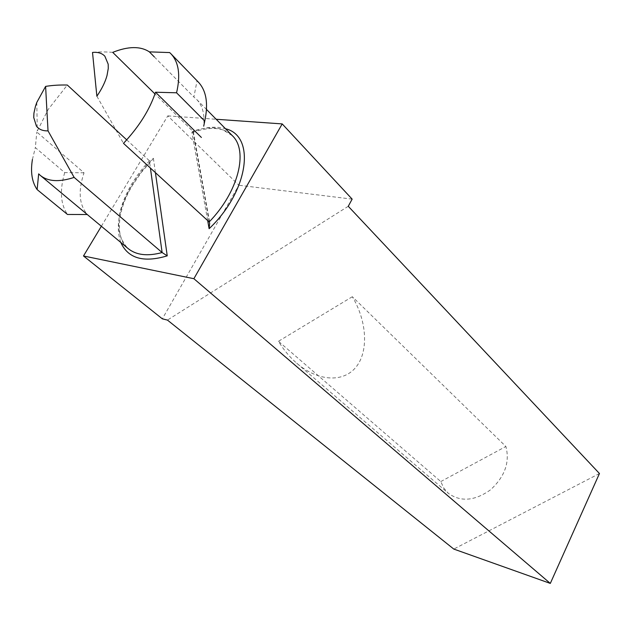<?xml version="1.0" encoding="UTF-8"?>
<svg xmlns="http://www.w3.org/2000/svg" width="631" height="631" viewBox="0 0 631 631"><rect width="100%" height="100%" fill="white"/><g stroke="black" fill="none" stroke-linecap="round" stroke-linejoin="round"><path stroke-width="0.47" stroke-dasharray="3.15 2.37" d="M198.386 82.14L197.038 80.823L193.883 97.048L196.769 99.548C202.575 105.637 204.894 114.519 203.71 126.192M197.038 80.823L169.676 52.57M154.327 56.893L193.883 97.048M120.766 242.43C115.268 226.576 118.983 207.567 131.911 185.396C137.803 175.631 144.956 166.576 153.365 158.239L151.905 160.227L149.413 160.787L143.797 167.057L137.384 175.308L131.753 183.866C115.631 212.418 114.392 233.959 128.046 248.496C115.607 239.267 116.049 211.953 132.628 185.08L141.541 172.145L152.126 160.061M38.665 173.872L87.449 214.516C79.104 205.028 77.952 191.122 84.01 172.799L36.803 131.989L48.169 109.494L67.32 85.035M126.721 139.853L149.413 160.787L150.415 168.051M112.72 52.365C105.48 51.758 98.744 51.781 92.512 52.444M96.874 96.204L123.495 143.355M209.161 221.946L192.865 131.248L154.966 93.94M193.062 132.289L191.856 132.076C204.657 127.02 215.865 125.908 225.504 128.74M440.793 481.563L505.881 446.488L352.335 296.712C367.408 321.849 368.646 352.516 355.482 367.723C342.42 383.056 317.172 380.935 296.712 363.196C289.653 357.067 283.571 349.763 278.468 341.292L440.793 481.563L443.727 488L448.239 493.237C460.583 502.15 474.638 501.038 490.413 489.901C504.863 476.673 510.022 462.2 505.881 446.488M352.335 296.712L278.468 341.292M348.265 206.29L167.444 320.091M599.45 473.518L453.792 549.073M101.362 226.269L167.807 115.867L238.865 185.238L162.341 318.836M167.807 115.867L216.181 119.267M352.145 199.128L238.865 185.238M84.01 172.799L64.701 172.594L35.336 147.591L36.803 131.989M64.701 172.594C59.551 190.239 60.473 204.192 67.485 214.469M32.426 159.485L35.336 147.591M192.707 132.455C204.886 128.125 215.005 127.296 223.051 129.962L232.374 135.712C223.122 127.005 209.949 125.514 192.865 131.248M207.67 220.574L191.856 132.076M153.365 158.239L155.415 172.642M36.795 102.427L37.276 130.735M196.769 99.548L206.495 109.431M193.283 131.406L209.863 223.5M296.712 363.196L448.239 493.237"/><path stroke-width="0.95" d="M203.71 126.192L204.752 121.089C208.482 103.705 206.361 90.722 198.386 82.14L171.001 53.856C178.81 62.272 180.663 75.247 176.562 92.789L155.534 92.229C149.784 109.565 139.104 126.61 123.495 143.355L209.161 221.946C238.423 191.934 248.582 150.809 232.374 135.712L206.495 109.431M201.399 137.463L155.534 92.229M176.562 92.789L204.752 121.089M154.966 93.94L112.72 52.365C128.188 46.197 140.405 46.024 149.373 51.868L169.676 52.57L171.001 53.856M149.373 51.868L154.327 56.893M46.016 93.861L45.613 86.392L36.803 102.403L35.486 106.15L33.932 113.178L33.743 117.547L36.369 125.995C38.83 129.394 42.719 131.019 48.027 130.869L47.593 122.895M45.613 86.392C52.357 85.295 59.59 84.846 67.32 85.035L126.721 139.853M150.415 168.051L162.12 252.534L74.142 177.406L48.027 130.869M74.142 177.406C59.204 182.304 47.893 181.61 40.203 175.315L38.665 173.872L37.126 189.584C31.944 182.036 30.375 172.003 32.426 159.485M46 93.853L47.577 122.879M96.093 88.348L96.874 96.204C101.812 89.018 105.188 82.148 107.002 75.586L108.264 68.487L108.193 64.181L104.856 56.206C102.017 53.178 97.908 51.923 92.512 52.444L96.078 88.34M225.504 128.74C255.941 135.91 248.906 190.996 209.121 228.698L209.681 223.248L209.161 221.946M599.45 473.518L348.265 206.29L352.145 199.128L282.207 123.913L193.875 278.705L550.311 583.415L599.45 473.518M193.875 278.705L83.489 255.973L162.341 318.836L167.444 320.091L453.792 549.073L550.311 583.415M216.181 119.267L282.207 123.913M83.489 255.973L101.362 226.269M40.203 175.315L128.046 248.496C136.154 255.145 147.512 256.494 162.12 252.534L167.239 255.847C143.568 262.946 128.077 258.473 120.766 242.43M37.126 189.584L67.485 214.469L87.259 214.516M209.121 228.698L207.67 220.574M155.415 172.642L167.239 255.847"/></g></svg>
